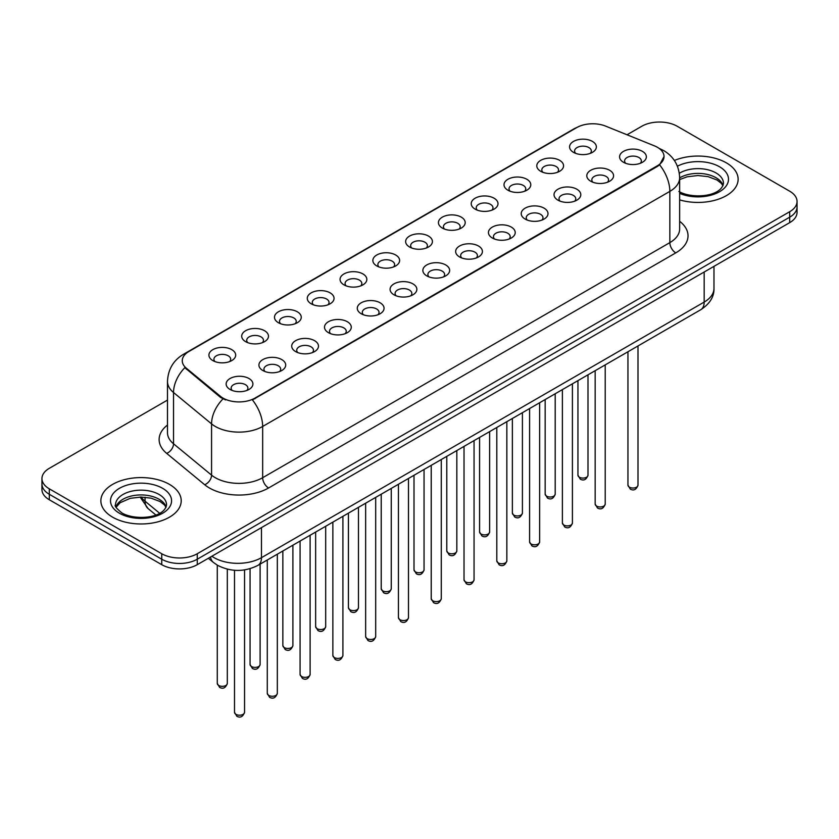 <?xml version="1.0" encoding="UTF-8"?>
<svg xmlns="http://www.w3.org/2000/svg" width="839" height="839" viewBox="0 0 839 839"><rect width="100%" height="100%" fill="white"/><g stroke="black" fill="none" stroke-linecap="round" stroke-linejoin="round"><path stroke-width="1.26" d="M540.704 171.282L540.704 171.282A13.393 7.729 180 0 1 540.704 160.354A13.393 7.729 180 0 1 559.644 160.354A13.393 7.729 180 0 1 559.644 171.282A13.393 7.729 180 0 1 540.704 171.282M557.453 172.31A8.369 4.835 0 0 0 558.543 169.918A8.369 4.835 0 0 0 556.1 166.5A8.369 4.835 0 0 0 546.976 165.451A8.369 4.835 0 0 0 541.805 169.918A8.369 4.835 0 0 0 542.906 172.31M507.92 190.212L507.92 190.212A13.393 7.729 180 0 1 507.92 179.284A13.393 7.729 180 0 1 526.861 179.284A13.393 7.729 180 0 1 526.861 190.212A13.393 7.729 180 0 1 507.92 190.212M524.658 191.24A8.369 4.835 0 0 0 525.759 188.848A8.369 4.835 0 0 0 523.305 185.429A8.369 4.835 0 0 0 514.192 184.381A8.369 4.835 0 0 0 509.021 188.848A8.369 4.835 0 0 0 510.122 191.24M475.136 209.142L475.136 209.142A13.393 7.729 180 0 1 475.136 198.214A13.393 7.729 180 0 1 494.077 198.214A13.393 7.729 180 0 1 494.077 209.142A13.393 7.729 180 0 1 475.136 209.142M491.874 210.17A8.369 4.835 0 0 0 492.975 207.778A8.369 4.835 0 0 0 490.521 204.359A8.369 4.835 0 0 0 481.397 203.311A8.369 4.835 0 0 0 476.237 207.778A8.369 4.835 0 0 0 477.328 210.17M442.342 228.072L442.342 228.072A13.393 7.729 180 0 1 442.342 217.144A13.393 7.729 180 0 1 461.282 217.144A13.393 7.729 180 0 1 461.282 228.072A13.393 7.729 180 0 1 442.342 228.072M459.09 229.099A8.369 4.835 0 0 0 460.181 226.708A8.369 4.835 0 0 0 457.737 223.289A8.369 4.835 0 0 0 448.613 222.241A8.369 4.835 0 0 0 443.443 226.708A8.369 4.835 0 0 0 444.544 229.099M409.558 247.002L409.558 247.002A13.393 7.729 180 0 1 409.558 236.074A13.393 7.729 180 0 1 428.498 236.074A13.393 7.729 180 0 1 428.498 247.002A13.393 7.729 180 0 1 409.558 247.002M426.296 248.029A8.369 4.835 0 0 0 427.397 245.638A8.369 4.835 0 0 0 424.943 242.219A8.369 4.835 0 0 0 415.819 241.171A8.369 4.835 0 0 0 410.659 245.638A8.369 4.835 0 0 0 411.75 248.029M376.774 265.932L376.774 265.932A13.393 7.729 180 0 1 376.774 255.004A13.393 7.729 180 0 1 395.704 255.004A13.393 7.729 180 0 1 395.704 265.932A13.393 7.729 180 0 1 376.774 265.932M393.512 266.959A8.369 4.835 0 0 0 394.613 264.568A8.369 4.835 0 0 0 392.159 261.149A8.369 4.835 0 0 0 383.035 260.1A8.369 4.835 0 0 0 377.865 264.568A8.369 4.835 0 0 0 378.966 266.959M343.98 284.861L343.98 284.861A13.393 7.729 180 0 1 343.98 273.933A13.393 7.729 180 0 1 362.92 273.933A13.393 7.729 180 0 1 362.92 284.861A13.393 7.729 180 0 1 343.98 284.861M360.728 285.889A8.369 4.835 0 0 0 361.819 283.498A8.369 4.835 0 0 0 359.365 280.079A8.369 4.835 0 0 0 350.251 279.03A8.369 4.835 0 0 0 345.081 283.498A8.369 4.835 0 0 0 346.182 285.889M311.196 303.791L311.196 303.791A13.393 7.729 180 0 1 311.196 292.863A13.393 7.729 180 0 1 330.136 292.863A13.393 7.729 180 0 1 330.136 303.791A13.393 7.729 180 0 1 311.196 303.791M327.934 304.819A8.369 4.835 0 0 0 329.035 302.428A8.369 4.835 0 0 0 326.581 299.009A8.369 4.835 0 0 0 317.457 297.96A8.369 4.835 0 0 0 312.297 302.428A8.369 4.835 0 0 0 313.387 304.819M278.401 322.721L278.401 322.721A13.393 7.729 180 0 1 278.401 311.793A13.393 7.729 180 0 1 297.342 311.793A13.393 7.729 180 0 1 297.342 322.721A13.393 7.729 180 0 1 278.401 322.721M295.15 323.749A8.369 4.835 0 0 0 296.24 321.358A8.369 4.835 0 0 0 293.797 317.939A8.369 4.835 0 0 0 284.673 316.89A8.369 4.835 0 0 0 279.502 321.358A8.369 4.835 0 0 0 280.604 323.749M245.617 341.651L245.617 341.651A13.393 7.729 180 0 1 245.617 330.723A13.393 7.729 180 0 1 264.558 330.723A13.393 7.729 180 0 1 264.558 341.651A13.393 7.729 180 0 1 245.617 341.651M262.355 342.679A8.369 4.835 0 0 0 263.456 340.288A8.369 4.835 0 0 0 261.002 336.869A8.369 4.835 0 0 0 251.889 335.82A8.369 4.835 0 0 0 246.718 340.288A8.369 4.835 0 0 0 247.809 342.679M212.833 360.581L212.833 360.581A13.393 7.729 180 0 1 212.833 349.653A13.393 7.729 180 0 1 231.774 349.653A13.393 7.729 180 0 1 231.774 360.581A13.393 7.729 180 0 1 212.833 360.581M229.571 361.609A8.369 4.835 0 0 0 230.673 359.218A8.369 4.835 0 0 0 228.218 355.799A8.369 4.835 0 0 0 219.094 354.75A8.369 4.835 0 0 0 213.924 359.218A8.369 4.835 0 0 0 215.025 361.609M573.498 152.352L573.498 152.352A13.393 7.729 180 0 1 573.498 141.424A13.393 7.729 180 0 1 592.439 141.424A13.393 7.729 180 0 1 592.439 152.352A13.393 7.729 180 0 1 573.498 152.352M590.236 153.38A8.369 4.835 0 0 0 591.338 150.989A8.369 4.835 0 0 0 588.884 147.57A8.369 4.835 0 0 0 579.759 146.521A8.369 4.835 0 0 0 574.6 150.989A8.369 4.835 0 0 0 575.69 153.38M590.719 181.224L590.719 181.224A13.393 7.729 180 0 1 590.719 170.296A13.393 7.729 180 0 1 609.659 170.296A13.393 7.729 180 0 1 609.659 181.224A13.393 7.729 180 0 1 590.719 181.224M607.457 182.252A8.369 4.835 0 0 0 608.558 179.861A8.369 4.835 0 0 0 606.104 176.442A8.369 4.835 0 0 0 596.99 175.393A8.369 4.835 0 0 0 591.82 179.861A8.369 4.835 0 0 0 592.911 182.252M557.935 200.154L557.935 200.154A13.393 7.729 180 0 1 557.935 189.226A13.393 7.729 180 0 1 576.865 189.226A13.393 7.729 180 0 1 576.875 200.154A13.393 7.729 180 0 1 557.935 200.154M574.673 201.182A8.369 4.835 0 0 0 575.774 198.791A8.369 4.835 0 0 0 573.32 195.372A8.369 4.835 0 0 0 564.196 194.323A8.369 4.835 0 0 0 559.026 198.791A8.369 4.835 0 0 0 560.127 201.182M525.141 219.084L525.141 219.084A13.393 7.729 180 0 1 525.141 208.156A13.393 7.729 180 0 1 544.081 208.156A13.393 7.729 180 0 1 544.081 219.084A13.393 7.729 180 0 1 525.141 219.084M541.889 220.112A8.369 4.835 0 0 0 542.98 217.721A8.369 4.835 0 0 0 540.536 214.302A8.369 4.835 0 0 0 531.412 213.253A8.369 4.835 0 0 0 526.242 217.721A8.369 4.835 0 0 0 527.343 220.112M492.357 238.014L492.357 238.014A13.393 7.729 180 0 1 492.357 227.086A13.393 7.729 180 0 1 511.297 227.086A13.393 7.729 180 0 1 511.297 238.014A13.393 7.729 180 0 1 492.357 238.014M509.095 239.042A8.369 4.835 0 0 0 510.196 236.65A8.369 4.835 0 0 0 507.742 233.232A8.369 4.835 0 0 0 498.618 232.183A8.369 4.835 0 0 0 493.458 236.65A8.369 4.835 0 0 0 494.549 239.042M459.573 256.944A13.393 7.729 180 0 1 459.562 256.944A13.393 7.729 180 0 1 459.573 246.016A13.393 7.729 180 0 1 478.503 246.016A13.393 7.729 180 0 1 478.503 256.944A13.393 7.729 180 0 1 459.573 256.944M476.311 257.972A8.369 4.835 0 0 0 477.412 255.58A8.369 4.835 0 0 0 474.958 252.161A8.369 4.835 0 0 0 465.834 251.113A8.369 4.835 0 0 0 460.663 255.58A8.369 4.835 0 0 0 461.765 257.972M426.778 275.874L426.778 275.874A13.393 7.729 180 0 1 426.778 264.946A13.393 7.729 180 0 1 445.719 264.946A13.393 7.729 180 0 1 445.719 275.874A13.393 7.729 180 0 1 426.778 275.874M443.527 276.901A8.369 4.835 0 0 0 444.618 274.51A8.369 4.835 0 0 0 442.163 271.091A8.369 4.835 0 0 0 433.05 270.043A8.369 4.835 0 0 0 427.88 274.51A8.369 4.835 0 0 0 428.981 276.901M393.994 294.804L393.994 294.804A13.393 7.729 180 0 1 393.994 283.876A13.393 7.729 180 0 1 412.935 283.876A13.393 7.729 180 0 1 412.935 294.804A13.393 7.729 180 0 1 393.994 294.804M410.732 295.831A8.369 4.835 0 0 0 411.834 293.44A8.369 4.835 0 0 0 409.38 290.021A8.369 4.835 0 0 0 400.255 288.973A8.369 4.835 0 0 0 395.096 293.44A8.369 4.835 0 0 0 396.186 295.831M361.2 313.734L361.2 313.734A13.393 7.729 180 0 1 361.2 302.806A13.393 7.729 180 0 1 380.14 302.806A13.393 7.729 180 0 1 380.14 313.734A13.393 7.729 180 0 1 361.2 313.734M377.949 314.761A8.369 4.835 0 0 0 379.039 312.37A8.369 4.835 0 0 0 376.596 308.951A8.369 4.835 0 0 0 367.472 307.903A8.369 4.835 0 0 0 362.301 312.37A8.369 4.835 0 0 0 363.402 314.761M328.416 332.663L328.416 332.663A13.393 7.729 180 0 1 328.416 321.736A13.393 7.729 180 0 1 347.356 321.736A13.393 7.729 180 0 1 347.356 332.663A13.393 7.729 180 0 1 328.416 332.663M345.154 333.691A8.369 4.835 0 0 0 346.255 331.3A8.369 4.835 0 0 0 343.801 327.881A8.369 4.835 0 0 0 334.677 326.832A8.369 4.835 0 0 0 329.517 331.3A8.369 4.835 0 0 0 330.608 333.691M295.632 351.593L295.632 351.593A13.393 7.729 180 0 1 295.632 340.665A13.393 7.729 180 0 1 314.562 340.665A13.393 7.729 180 0 1 314.562 351.593A13.393 7.729 180 0 1 295.632 351.593M312.37 352.621A8.369 4.835 0 0 0 313.471 350.23A8.369 4.835 0 0 0 311.017 346.811A8.369 4.835 0 0 0 301.893 345.762A8.369 4.835 0 0 0 296.723 350.23A8.369 4.835 0 0 0 297.824 352.621M262.838 370.523L262.838 370.523A13.393 7.729 180 0 1 262.838 359.595A13.393 7.729 180 0 1 281.778 359.595A13.393 7.729 180 0 1 281.778 370.523A13.393 7.729 180 0 1 262.838 370.523M279.586 371.551A8.369 4.835 0 0 0 280.677 369.16A8.369 4.835 0 0 0 278.223 365.741A8.369 4.835 0 0 0 269.109 364.692A8.369 4.835 0 0 0 263.939 369.16A8.369 4.835 0 0 0 265.04 371.551M230.054 389.453L230.054 389.453A13.393 7.729 180 0 1 230.054 378.525A13.393 7.729 180 0 1 248.994 378.525A13.393 7.729 180 0 1 248.994 389.453A13.393 7.729 180 0 1 230.054 389.453M246.792 390.481A8.369 4.835 0 0 0 247.893 388.09A8.369 4.835 0 0 0 245.439 384.671A8.369 4.835 0 0 0 236.315 383.622A8.369 4.835 0 0 0 231.155 388.09A8.369 4.835 0 0 0 232.246 390.481M623.503 162.294L623.503 162.294A13.393 7.729 180 0 1 623.503 151.366A13.393 7.729 180 0 1 642.443 151.366A13.393 7.729 180 0 1 642.443 162.294A13.393 7.729 180 0 1 623.503 162.294M640.251 163.322A8.369 4.835 0 0 0 641.342 160.931A8.369 4.835 0 0 0 638.899 157.512A8.369 4.835 0 0 0 629.774 156.463A8.369 4.835 0 0 0 624.604 160.931A8.369 4.835 0 0 0 625.705 163.322M654.399 145.839A22.601 13.046 180 0 1 657.419 147.297A22.601 13.046 180 0 1 664.037 156.526A22.601 13.046 180 0 1 657.419 165.744L254.972 398.106A22.601 13.046 180 0 1 220.479 396.354L186.352 368.227A22.601 13.046 180 0 1 182.262 360.739A22.601 13.046 180 0 1 188.89 351.51L576.729 127.591A22.601 13.046 180 0 1 605.664 126.133L654.399 145.839M726.364 162.85A40.178 23.198 0 0 0 674.378 160.469A40.178 23.198 0 0 1 726.364 162.85A40.178 23.198 0 0 1 738.131 179.242A40.178 23.198 0 0 0 726.364 162.85M169.447 484.376A40.178 23.198 0 0 0 125.661 479.352A40.178 23.198 0 0 0 100.869 500.778A40.178 23.198 0 0 0 112.636 517.181A40.178 23.198 0 0 0 156.411 522.215A40.178 23.198 0 0 0 181.214 500.778A40.178 23.198 0 0 0 169.447 484.376A40.178 23.198 0 0 0 125.661 479.352A40.178 23.198 0 0 0 100.869 500.778A40.178 23.198 0 0 0 112.636 517.181A40.178 23.198 0 0 0 156.411 522.215A40.178 23.198 0 0 0 181.214 500.778A40.178 23.198 0 0 0 169.447 484.376M664.037 156.526L659.611 164.832L657.419 166.416L252.424 399.92A29.292 16.916 60 0 1 262.659 426.464A33.476 19.328 180 0 1 215.319 426.464A33.476 19.328 180 0 1 211.564 423.884L173.537 392.526A33.476 19.328 180 0 1 167.485 381.441L167.485 432.693A33.476 19.328 0 0 0 173.537 443.789L211.564 475.136A33.476 19.328 0 0 0 215.319 477.716A33.476 19.328 0 0 0 262.659 477.716L669.847 242.628A33.476 19.328 0 0 0 679.653 228.963L679.653 177.711A33.476 19.328 180 0 1 669.847 191.376A29.292 16.916 -120 0 0 659.611 164.832M167.485 400.088L49.302 468.319A25.107 14.494 0 0 0 41.95 478.576L41.95 489.504A25.107 14.494 0 0 0 49.302 499.761L161.749 564.678L161.749 559.214A25.107 14.494 0 0 0 197.259 559.214L789.698 217.175A25.107 14.494 0 0 0 797.05 206.918A25.107 14.494 0 0 1 789.698 217.175L197.259 559.214A25.107 14.494 0 0 1 161.749 559.214L49.302 494.286L161.749 559.214L161.749 553.74A25.107 14.494 0 0 0 197.259 553.74L789.698 211.711A25.107 14.494 0 0 0 797.05 201.454A25.107 14.494 0 0 0 789.698 191.208L677.251 126.28A25.107 14.494 0 0 0 641.741 126.28L627.037 134.775M41.95 484.04A25.107 14.494 0 0 0 49.302 494.286A25.107 14.494 0 0 1 41.95 484.04M225.555 399.92L220.479 397.35L184.832 367.671A29.292 19.591 129.5 0 0 173.537 392.526L173.537 443.789A8.369 5.6 -50.5 0 1 166.688 453.385A41.845 24.163 180 0 1 167.485 425.037M679.653 199.892A40.178 23.198 0 0 0 738.131 179.242A40.178 23.198 0 0 1 679.653 199.892M41.95 478.576A25.107 14.494 0 0 0 49.302 488.822L161.749 553.74M161.749 564.678A25.107 14.494 0 0 0 197.259 564.678L789.698 222.639A25.107 14.494 0 0 0 797.05 212.393L797.05 201.454M254.972 398.106L254.972 398.777M220.479 396.354L220.479 397.35M186.352 368.227L186.352 369.212M657.419 165.744L657.419 166.416M268.585 487.973A8.369 4.835 60 0 1 262.659 477.716L262.659 426.464L669.847 191.376L669.847 242.628A8.369 4.835 60 0 0 675.762 252.885L268.585 487.973A41.845 24.163 180 0 1 209.393 487.973A41.845 24.163 180 0 1 204.706 484.743L166.688 453.385M679.653 177.711C679.087 165.671 673.801 156.641 663.785 150.632L659.559 148.566A29.292 13.718 112 0 0 659.16 148.419M186.394 353.219A29.292 16.916 -120 0 0 183.363 354.362C173.348 360.382 168.052 369.401 167.485 381.441M183.363 354.362L574.264 128.682A29.292 16.916 60 0 1 576.487 127.738M222.975 398.903A29.292 19.591 129.5 0 0 211.564 423.884L211.564 475.136A8.369 5.6 -50.5 0 1 204.706 484.743M679.653 221.297A41.845 24.163 180 0 1 675.762 252.885M197.259 553.74L197.259 564.678M789.698 211.711L789.698 222.639M49.302 488.822L49.302 499.761M211.879 556.236A33.476 19.328 0 0 0 214.134 557.673A33.476 19.328 0 0 0 261.474 557.673L704.173 302.082A33.476 19.328 0 0 0 713.979 288.417C714.23 296.723 709.804 303.833 700.712 309.748L258.013 565.339A16.738 9.669 60 0 0 261.474 557.673L261.474 527.605M704.173 272.014L704.173 302.082A16.738 9.669 60 0 1 700.712 309.748M210.526 557.023A16.738 11.201 129.5 0 0 213.442 562.466L208.355 558.271M141.214 497.055A33.476 19.328 0 0 0 145.063 501.229L145.063 497.233M155.855 514.978L148.125 508.602A16.738 11.201 129.5 0 1 145.063 501.229L159.651 513.258M637.997 485.131C636.34 489.651 633.781 490.972 630.288 489.106L627.95 485.131A5.024 2.895 0 0 0 629.428 487.186A5.024 2.895 0 0 0 634.903 487.816A5.024 2.895 0 0 0 637.997 485.131L637.997 345.951M579.413 477.244A5.024 2.895 0 0 0 584.888 477.873A5.024 2.895 0 0 0 587.992 475.189C586.335 479.709 583.766 481.03 580.284 479.153L577.945 475.189A5.024 2.895 0 0 0 579.413 477.244M723.05 185.45A25.516 14.724 0 0 0 716.003 177.711A25.516 14.724 0 0 0 679.653 177.868M678.877 191.46C691.997 199.126 721.162 196.997 723.47 183.342A25.516 14.724 0 0 0 716.003 172.928A25.516 14.724 0 0 0 679.338 173.285M679.653 193.358A30.529 17.629 0 0 0 721.037 190.789A30.529 17.629 0 0 0 719.547 166.783A30.529 17.629 0 0 0 677.419 166.206M605.213 504.061C603.556 508.581 600.986 509.902 597.504 508.035L595.166 504.061A5.024 2.895 0 0 0 596.634 506.116A5.024 2.895 0 0 0 602.108 506.746A5.024 2.895 0 0 0 605.213 504.061L605.213 364.881M572.418 522.991C570.772 527.511 568.202 528.832 564.72 526.965L562.382 522.991A5.024 2.895 0 0 0 563.85 525.046A5.024 2.895 0 0 0 569.324 525.675A5.024 2.895 0 0 0 572.418 522.991L572.418 383.811M539.634 541.921C537.977 546.441 535.408 547.762 531.926 545.895L529.587 541.921A5.024 2.895 0 0 0 531.066 543.976A5.024 2.895 0 0 0 536.53 544.605A5.024 2.895 0 0 0 539.634 541.921L539.634 402.741M506.85 560.851C505.193 565.371 502.624 566.692 499.142 564.825L496.803 560.851A5.024 2.895 0 0 0 498.272 562.906A5.024 2.895 0 0 0 503.746 563.535A5.024 2.895 0 0 0 506.85 560.851L506.85 421.671M546.629 496.174A5.024 2.895 0 0 0 552.104 496.803A5.024 2.895 0 0 0 555.198 494.119C553.551 498.639 550.982 499.96 547.489 498.083L545.161 494.119A5.024 2.895 0 0 0 546.629 496.174M513.835 515.104A5.024 2.895 0 0 0 519.31 515.733A5.024 2.895 0 0 0 522.414 513.048C520.757 517.569 518.187 518.89 514.706 517.013L512.367 513.048A5.024 2.895 0 0 0 513.835 515.104M481.051 534.034A5.024 2.895 0 0 0 486.526 534.663A5.024 2.895 0 0 0 489.619 531.978C487.973 536.499 485.403 537.82 481.922 535.943L479.583 531.978A5.024 2.895 0 0 0 481.051 534.034M166.122 506.987A25.516 14.724 0 0 0 159.074 499.247A25.516 14.724 0 0 0 133.474 495.597A25.516 14.724 0 0 0 115.95 506.987M159.074 494.465A25.516 14.724 0 0 0 131.272 491.276A25.516 14.724 0 0 0 115.53 504.879C114.188 505.665 116.338 508.371 121.959 512.996C135.079 520.662 164.234 518.533 166.552 504.879A25.516 14.724 0 0 0 159.074 494.465M119.453 513.248A30.529 17.629 0 0 0 162.63 513.248A30.529 17.629 0 0 0 162.63 488.319A30.529 17.629 0 0 0 119.453 488.319A30.529 17.629 0 0 0 119.453 513.248M474.056 579.78C472.409 584.301 469.84 585.622 466.348 583.755L464.019 579.78A5.024 2.895 0 0 0 465.488 581.836A5.024 2.895 0 0 0 470.962 582.465A5.024 2.895 0 0 0 474.056 579.78L474.056 440.601M441.272 598.71C439.615 603.231 437.046 604.552 433.564 602.685L431.225 598.71A5.024 2.895 0 0 0 432.693 600.766A5.024 2.895 0 0 0 438.168 601.395A5.024 2.895 0 0 0 441.272 598.71L441.272 459.531M408.488 617.64C406.831 622.16 404.262 623.482 400.78 621.615L398.441 617.64A5.024 2.895 0 0 0 399.909 619.696A5.024 2.895 0 0 0 405.384 620.325A5.024 2.895 0 0 0 408.488 617.64L408.488 478.461M448.267 552.964A5.024 2.895 0 0 0 453.731 553.593A5.024 2.895 0 0 0 456.836 550.908C455.178 555.428 452.609 556.75 449.127 554.873L446.788 550.908A5.024 2.895 0 0 0 448.267 552.964M415.473 571.894A5.024 2.895 0 0 0 420.947 572.523A5.024 2.895 0 0 0 424.052 569.838C422.395 574.358 419.825 575.68 416.343 573.803L414.005 569.838A5.024 2.895 0 0 0 415.473 571.894M382.689 590.824A5.024 2.895 0 0 0 388.163 591.453A5.024 2.895 0 0 0 391.257 588.768C389.611 593.288 387.041 594.61 383.559 592.733L381.221 588.768A5.024 2.895 0 0 0 382.689 590.824M375.694 636.57C374.037 641.09 371.478 642.412 367.985 640.545L365.647 636.57A5.024 2.895 0 0 0 367.125 638.626A5.024 2.895 0 0 0 372.6 639.255A5.024 2.895 0 0 0 375.694 636.57L375.694 497.391M342.91 655.5C341.253 660.02 338.683 661.342 335.201 659.475L332.863 655.5A5.024 2.895 0 0 0 334.331 657.556A5.024 2.895 0 0 0 339.805 658.185A5.024 2.895 0 0 0 342.91 655.5L342.91 516.321M310.115 674.43C308.469 678.95 305.899 680.272 302.418 678.405L300.079 674.43A5.024 2.895 0 0 0 301.547 676.486A5.024 2.895 0 0 0 307.022 677.115A5.024 2.895 0 0 0 310.115 674.43L310.115 535.251M277.331 693.36C275.674 697.88 273.105 699.202 269.623 697.335L267.284 693.36A5.024 2.895 0 0 0 268.763 695.416A5.024 2.895 0 0 0 274.227 696.045A5.024 2.895 0 0 0 277.331 693.36L277.331 554.18M244.548 712.29C242.891 716.81 240.321 718.132 236.839 716.265L234.501 712.29A5.024 2.895 0 0 0 235.969 714.346A5.024 2.895 0 0 0 241.443 714.975A5.024 2.895 0 0 0 244.548 712.29L244.548 569.912M349.894 609.754A5.024 2.895 0 0 0 355.369 610.383A5.024 2.895 0 0 0 358.473 607.698C356.816 612.218 354.247 613.54 350.765 611.662L348.426 607.698A5.024 2.895 0 0 0 349.894 609.754M317.111 628.684A5.024 2.895 0 0 0 322.585 629.313A5.024 2.895 0 0 0 325.689 626.628C324.032 631.148 321.463 632.47 317.981 630.592L315.642 626.628A5.024 2.895 0 0 0 317.111 628.684M284.327 647.614A5.024 2.895 0 0 0 289.801 648.243A5.024 2.895 0 0 0 292.895 645.558C291.248 650.078 288.679 651.4 285.187 649.522L282.848 645.558A5.024 2.895 0 0 0 284.327 647.614M251.532 666.544A5.024 2.895 0 0 0 257.007 667.173A5.024 2.895 0 0 0 260.111 664.488C258.454 669.008 255.885 670.33 252.403 668.452L250.064 664.488A5.024 2.895 0 0 0 251.532 666.544M218.748 685.473A5.024 2.895 0 0 0 224.223 686.103A5.024 2.895 0 0 0 227.317 683.418C225.67 687.938 223.101 689.259 219.619 687.382L217.28 683.418A5.024 2.895 0 0 0 218.748 685.473M574.264 128.682L579.634 126.175M258.013 565.339C244.537 572.104 231.071 572.104 217.595 565.339L213.442 562.466M713.979 288.417L713.979 266.351M148.125 508.602L140.103 497.066M627.95 485.131L627.95 351.751M587.992 475.189L587.992 374.823M577.945 475.189L577.945 380.623M722.924 185.734L721.383 183.426L717.041 180.018L708.064 176.63L697.933 175.529L687.141 176.798L679.653 179.588M595.166 504.061L595.166 370.681M562.382 522.991L562.382 389.611M529.587 541.921L529.587 408.541M496.803 560.851L496.803 427.471M555.198 494.119L555.198 393.753M545.161 494.119L545.161 399.553M522.414 513.048L522.414 412.683M512.367 513.048L512.367 418.483M489.619 531.978L489.619 431.613M479.583 531.978L479.583 437.413M166.007 507.27L164.465 504.963L160.123 501.554L151.146 498.167L141.015 497.055L130.223 498.335L120.145 502.718L116.076 507.27M464.019 579.78L464.019 446.4M431.225 598.71L431.225 465.33M398.441 617.64L398.441 484.26M456.836 550.908L456.836 450.543M446.788 550.908L446.788 456.343M424.052 569.838L424.052 469.473M414.005 569.838L414.005 475.273M391.257 588.768L391.257 488.403M381.221 588.768L381.221 494.202M365.647 636.57L365.647 503.19M332.863 655.5L332.863 522.12M300.079 674.43L300.079 541.05M267.284 693.36L267.284 559.98M234.501 712.29L234.501 570.289M358.473 607.698L358.473 507.333M348.426 607.698L348.426 513.132M325.689 626.628L325.689 526.263M315.642 626.628L315.642 532.062M292.895 645.558L292.895 545.193M282.848 645.558L282.848 550.992M260.111 664.488L260.111 564.123M250.064 664.488L250.064 568.695M227.317 683.418L227.317 569.167M217.28 683.418L217.28 565.15"/></g></svg>
